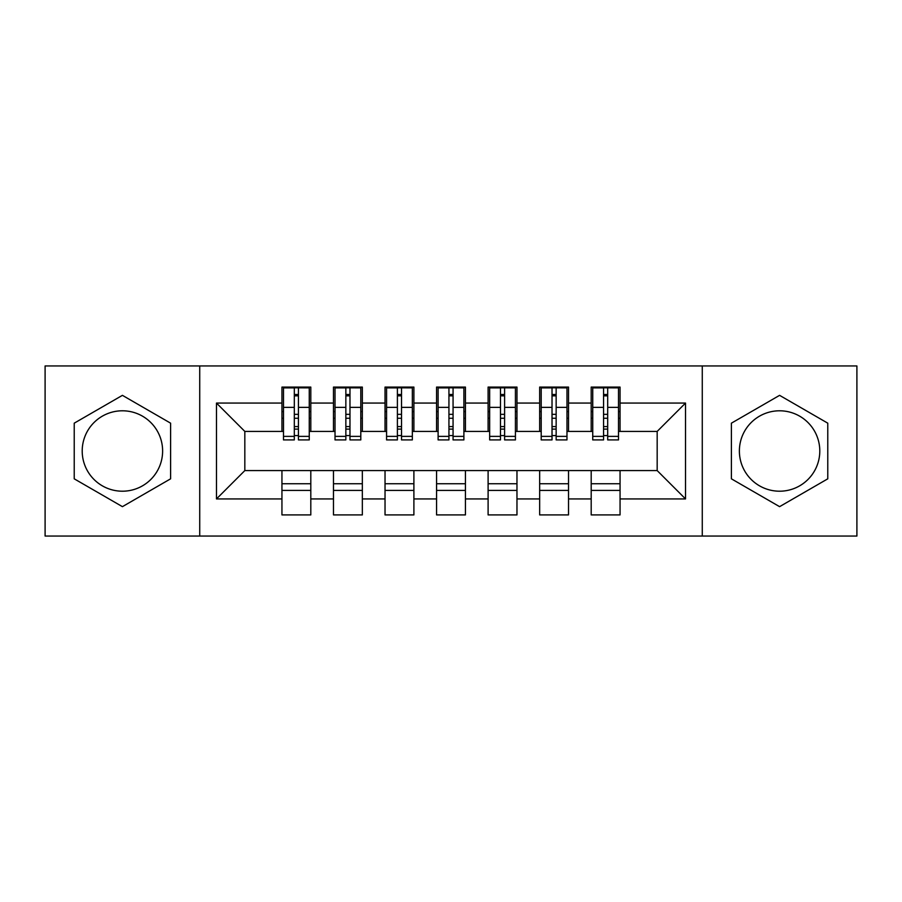 <?xml version="1.0" encoding="UTF-8"?>
<svg xmlns="http://www.w3.org/2000/svg" width="902" height="902" viewBox="0 0 902 902"><rect width="100%" height="100%" fill="white"/><g stroke="black" fill="none" stroke-linecap="round" stroke-linejoin="round"><path stroke-width="1.35" d="M779.587 410.793A40.207 40.207 0 0 0 739.381 451A40.207 40.207 0 0 0 779.587 491.207A40.207 40.207 0 0 0 819.794 451A40.207 40.207 0 0 0 779.587 410.793M122.413 491.207A40.207 40.207 0 0 1 82.206 451A40.207 40.207 0 0 1 122.413 410.793A40.207 40.207 0 0 1 162.619 451A40.207 40.207 0 0 1 122.413 491.207M702.275 536.047L856.9 536.047L856.9 365.953L702.275 365.953L702.275 536.047L199.725 536.047L199.725 365.953L45.1 365.953L45.1 536.047L199.725 536.047M620.057 483.731L591.193 483.731M591.193 490.429L620.057 490.429M568.519 483.731L539.655 483.731M539.655 490.429L568.519 490.429M516.97 483.731L488.106 483.731M488.106 490.429L516.97 490.429M465.432 483.731L436.568 483.731M436.568 490.429L465.432 490.429M413.894 483.731L385.03 483.731M385.03 490.429L413.894 490.429M362.345 483.731L333.481 483.731M333.481 490.429L362.345 490.429M702.275 365.953L199.725 365.953M283.487 431.415L244.825 431.415L216.48 403.07L216.48 498.93L281.943 498.93L281.943 514.918L310.807 514.918L310.807 498.93L333.481 498.93L333.481 514.918L362.345 514.918L362.345 498.93L385.03 498.93L385.03 514.918L413.894 514.918L413.894 498.93L436.568 498.93L436.568 514.918L465.432 514.918L465.432 498.93L488.106 498.93L488.106 514.918L516.97 514.918L516.97 498.93L539.655 498.93L539.655 514.918L568.519 514.918L568.519 498.93L591.193 498.93L591.193 514.918L620.057 514.918L620.057 470.585L657.175 470.585L657.175 431.415L618.513 431.415M216.48 403.07L281.943 403.07L281.943 431.415M657.175 431.415L685.52 403.07L620.057 403.07L620.057 387.082L591.193 387.082L591.193 403.07L568.519 403.07L568.519 387.082L539.655 387.082L539.655 403.07L516.97 403.07L516.97 387.082L488.106 387.082L488.106 403.07L465.432 403.07L465.432 387.082L436.568 387.082L436.568 403.07L413.894 403.07L413.894 387.082L385.03 387.082L385.03 403.07L362.345 403.07L362.345 387.082L333.481 387.082L333.481 403.07L310.807 403.07L310.807 387.082L281.943 387.082L281.943 403.07M685.52 403.07L685.52 498.93L620.057 498.93M568.519 498.93L568.519 470.585L620.057 470.585M591.193 498.93L591.193 470.585M620.057 403.07L620.057 431.415M516.97 498.93L516.97 470.585L568.519 470.585M539.655 498.93L539.655 470.585M591.193 403.07L591.193 431.415L566.975 431.415M568.519 403.07L568.519 431.415M465.432 498.93L465.432 470.585L516.97 470.585M488.106 498.93L488.106 470.585M539.655 403.07L539.655 431.415L515.425 431.415M516.97 403.07L516.97 431.415M413.894 498.93L413.894 470.585L465.432 470.585M436.568 498.93L436.568 470.585M488.106 403.07L488.106 431.415L463.887 431.415M465.432 403.07L465.432 431.415M362.345 498.93L362.345 470.585L413.894 470.585M385.03 498.93L385.03 470.585M436.568 403.07L436.568 431.415L412.338 431.415M413.894 403.07L413.894 431.415M310.807 498.93L310.807 470.585L362.345 470.585M333.481 498.93L333.481 470.585M385.03 403.07L385.03 431.415L360.8 431.415M362.345 403.07L362.345 431.415M310.807 483.731L281.943 483.731M281.943 490.429L310.807 490.429M216.48 498.93L244.825 470.585L310.807 470.585M281.943 498.93L281.943 470.585M333.481 403.07L333.481 431.415L309.262 431.415M310.807 403.07L310.807 431.415M170.602 423.173L122.413 395.347L74.223 423.173L74.223 478.827L122.413 506.653L170.602 478.827L170.602 423.173M731.398 423.173L731.398 478.827L779.587 506.653L827.777 478.827L827.777 423.173L779.587 395.347L731.398 423.173M244.825 431.415L244.825 470.585M592.738 431.415L591.193 431.415M541.2 431.415L539.655 431.415M489.662 431.415L488.106 431.415M438.113 431.415L436.568 431.415M386.575 431.415L385.03 431.415M335.025 431.415L333.481 431.415M685.52 498.93L657.175 470.585M283.487 387.601L309.262 387.601L283.487 387.601L283.487 439.917L294.311 439.917L294.311 387.804L309.262 387.871L309.262 439.917L298.438 439.917L298.438 387.871M294.311 394.501L298.438 394.501M294.311 435.587L298.438 435.587M298.438 429.115L294.311 429.115M294.311 426.578L298.438 426.578M310.807 411.571L309.262 411.571M310.807 418.269L309.262 418.269M283.487 411.571L281.943 411.571M283.487 418.269L281.943 418.269M294.311 418.269L298.438 418.269M335.025 387.601L360.8 387.601L335.025 387.601L335.025 439.917L345.849 439.917L345.849 387.804L360.8 387.871L360.8 439.917L349.976 439.917L349.976 387.871M345.849 394.501L349.976 394.501M345.849 435.587L349.976 435.587M349.976 429.115L345.849 429.115M345.849 426.578L349.976 426.578M362.345 411.571L360.8 411.571M362.345 418.269L360.8 418.269M335.025 411.571L333.481 411.571M335.025 418.269L333.481 418.269M345.849 418.269L349.976 418.269M386.575 387.601L412.338 387.601L386.575 387.601L386.575 439.917L397.399 439.917L397.399 387.804L412.338 387.871L412.338 439.917L401.514 439.917L401.514 387.871M397.399 394.501L401.514 394.501M397.399 435.587L401.514 435.587M401.514 429.115L397.399 429.115M397.399 426.578L401.514 426.578M413.894 411.571L412.338 411.571M413.894 418.269L412.338 418.269M386.575 411.571L385.03 411.571M386.575 418.269L385.03 418.269M397.399 418.269L401.514 418.269M438.113 387.601L463.887 387.601L438.113 387.601L438.113 439.917L448.937 439.917L448.937 387.804L463.887 387.871L463.887 439.917L453.063 439.917L453.063 387.871M448.937 394.501L453.063 394.501M448.937 435.587L453.063 435.587M453.063 429.115L448.937 429.115M448.937 426.578L453.063 426.578M465.432 411.571L463.887 411.571M465.432 418.269L463.887 418.269M438.113 411.571L436.568 411.571M438.113 418.269L436.568 418.269M448.937 418.269L453.063 418.269M489.662 387.601L515.425 387.601L489.662 387.601L489.662 439.917L500.486 439.917L500.486 387.804L515.425 387.871L515.425 439.917L504.601 439.917L504.601 387.871M500.486 394.501L504.601 394.501M500.486 435.587L504.601 435.587M504.601 429.115L500.486 429.115M500.486 426.578L504.601 426.578M516.97 411.571L515.425 411.571M516.97 418.269L515.425 418.269M489.662 411.571L488.106 411.571M489.662 418.269L488.106 418.269M500.486 418.269L504.601 418.269M541.2 387.601L566.975 387.601L541.2 387.601L541.2 439.917L552.024 439.917L552.024 387.804L566.975 387.871L566.975 439.917L556.151 439.917L556.151 387.871M552.024 394.501L556.151 394.501M552.024 435.587L556.151 435.587M556.151 429.115L552.024 429.115M552.024 426.578L556.151 426.578M568.519 411.571L566.975 411.571M568.519 418.269L566.975 418.269M541.2 411.571L539.655 411.571M541.2 418.269L539.655 418.269M552.024 418.269L556.151 418.269M592.738 387.601L618.513 387.601L592.738 387.601L592.738 439.917L603.562 439.917L603.562 387.804L618.513 387.871L618.513 439.917L607.689 439.917L607.689 387.871M603.562 394.501L607.689 394.501M603.562 435.587L607.689 435.587M607.689 429.115L603.562 429.115M603.562 426.578L607.689 426.578M620.057 411.571L618.513 411.571M620.057 418.269L618.513 418.269M592.738 411.571L591.193 411.571M592.738 418.269L591.193 418.269M603.562 418.269L607.689 418.269M283.487 387.871L294.311 387.871M298.438 436.376L309.262 436.376M298.438 407.366L309.262 407.366M283.487 436.376L294.311 436.376M283.487 407.366L294.311 407.366M294.311 414.334L298.438 414.334M294.311 395.854L298.438 395.854M335.025 387.871L345.849 387.871M349.976 436.376L360.8 436.376M349.976 407.366L360.8 407.366M335.025 436.376L345.849 436.376M335.025 407.366L345.849 407.366M345.849 414.334L349.976 414.334M345.849 395.854L349.976 395.854M386.575 387.871L397.399 387.871M401.514 436.376L412.338 436.376M401.514 407.366L412.338 407.366M386.575 436.376L397.399 436.376M386.575 407.366L397.399 407.366M397.399 414.334L401.514 414.334M397.399 395.854L401.514 395.854M438.113 387.871L448.937 387.871M453.063 436.376L463.887 436.376M453.063 407.366L463.887 407.366M438.113 436.376L448.937 436.376M438.113 407.366L448.937 407.366M448.937 414.334L453.063 414.334M448.937 395.854L453.063 395.854M489.662 387.871L500.486 387.871M504.601 436.376L515.425 436.376M504.601 407.366L515.425 407.366M489.662 436.376L500.486 436.376M489.662 407.366L500.486 407.366M500.486 414.334L504.601 414.334M500.486 395.854L504.601 395.854M541.2 387.871L552.024 387.871M556.151 436.376L566.975 436.376M556.151 407.366L566.975 407.366M541.2 436.376L552.024 436.376M541.2 407.366L552.024 407.366M552.024 414.334L556.151 414.334M552.024 395.854L556.151 395.854M592.738 387.871L603.562 387.871M607.689 436.376L618.513 436.376M607.689 407.366L618.513 407.366M592.738 436.376L603.562 436.376M592.738 407.366L603.562 407.366M603.562 414.334L607.689 414.334M603.562 395.854L607.689 395.854"/></g></svg>
